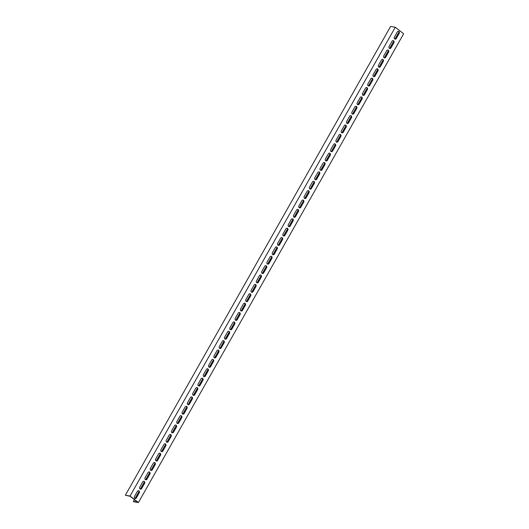 <?xml version="1.0" encoding="UTF-8"?>
<svg xmlns="http://www.w3.org/2000/svg" width="529" height="529" viewBox="0 0 529 529"><rect width="100%" height="100%" fill="white"/><g stroke="black" fill="none" stroke-linecap="round" stroke-linejoin="round"><path stroke-width="0.79" d="M134.392 499.607L133.348 501.452L133.718 501.743L138.413 502.55L403.64 33.77L395.282 27.257L130.055 496.043L138.413 502.55M392.035 41.275A1.382 1.131 -80.2 0 1 393.893 42.723L390.971 47.881A1.382 1.131 -80.2 0 1 389.113 46.433L392.035 41.275M386.725 50.652A1.382 1.131 -80.2 0 1 388.584 52.1L385.667 57.251A1.382 1.131 -80.2 0 1 383.809 55.81L386.725 50.652M381.422 60.028A1.382 1.131 -80.2 0 1 383.28 61.47L380.364 66.628A1.382 1.131 -80.2 0 1 378.506 65.186L381.422 60.028M376.119 69.405A1.382 1.131 -80.2 0 1 377.977 70.846L375.061 76.004A1.382 1.131 -80.2 0 1 373.203 74.556L376.119 69.405M370.816 78.781A1.382 1.131 -80.2 0 1 372.674 80.223L369.758 85.381A1.382 1.131 -80.2 0 1 367.9 83.932L370.816 78.781M365.513 88.151A1.382 1.131 -80.2 0 1 367.371 89.599L364.448 94.757A1.382 1.131 -80.2 0 1 362.596 93.309L365.513 88.151M360.209 97.528A1.382 1.131 -80.2 0 1 362.061 98.976L359.145 104.134A1.382 1.131 -80.2 0 1 357.287 102.686L360.209 97.528M354.899 106.904A1.382 1.131 -80.2 0 1 356.758 108.352L353.841 113.51A1.382 1.131 -80.2 0 1 351.983 112.062L354.899 106.904M349.596 116.281A1.382 1.131 -80.2 0 1 351.454 117.729L348.538 122.887A1.382 1.131 -80.2 0 1 346.68 121.439L349.596 116.281M344.293 125.657A1.382 1.131 -80.2 0 1 346.151 127.105L343.235 132.257A1.382 1.131 -80.2 0 1 341.377 130.815L344.293 125.657M338.99 135.034A1.382 1.131 -80.2 0 1 340.848 136.475L337.925 141.633A1.382 1.131 -80.2 0 1 336.074 140.192L338.99 135.034M333.687 144.41A1.382 1.131 -80.2 0 1 335.538 145.852L332.622 151.01A1.382 1.131 -80.2 0 1 330.764 149.562L333.687 144.41M328.377 153.78A1.382 1.131 -80.2 0 1 330.235 155.228L327.319 160.386A1.382 1.131 -80.2 0 1 325.461 158.938L328.377 153.78M323.074 163.157A1.382 1.131 -80.2 0 1 324.932 164.605L322.016 169.763A1.382 1.131 -80.2 0 1 320.157 168.315L323.074 163.157M317.77 172.533A1.382 1.131 -80.2 0 1 319.628 173.981L316.712 179.139A1.382 1.131 -80.2 0 1 314.854 177.691L317.77 172.533M312.467 181.91A1.382 1.131 -80.2 0 1 314.325 183.358L311.402 188.516A1.382 1.131 -80.2 0 1 309.551 187.068L312.467 181.91M307.164 191.286A1.382 1.131 -80.2 0 1 309.015 192.735L306.099 197.886A1.382 1.131 -80.2 0 1 304.241 196.444L307.164 191.286M301.854 200.663A1.382 1.131 -80.2 0 1 303.712 202.111L300.796 207.262A1.382 1.131 -80.2 0 1 298.938 205.821L301.854 200.663M296.551 210.039A1.382 1.131 -80.2 0 1 298.409 211.481L295.493 216.639A1.382 1.131 -80.2 0 1 293.635 215.197L296.551 210.039M291.248 219.416A1.382 1.131 -80.2 0 1 293.106 220.857L290.19 226.015A1.382 1.131 -80.2 0 1 288.331 224.567L291.248 219.416M285.944 228.786A1.382 1.131 -80.2 0 1 287.802 230.234L284.886 235.392A1.382 1.131 -80.2 0 1 283.028 233.944L285.944 228.786M280.641 238.162A1.382 1.131 -80.2 0 1 282.499 239.611L279.577 244.768A1.382 1.131 -80.2 0 1 277.718 243.32L280.641 238.162M275.331 247.539A1.382 1.131 -80.2 0 1 277.189 248.987L274.273 254.145A1.382 1.131 -80.2 0 1 272.415 252.697L275.331 247.539M270.028 256.915A1.382 1.131 -80.2 0 1 271.886 258.364L268.97 263.521A1.382 1.131 -80.2 0 1 267.112 262.073L270.028 256.915M264.725 266.292A1.382 1.131 -80.2 0 1 266.583 267.74L263.667 272.891A1.382 1.131 -80.2 0 1 261.809 271.45L264.725 266.292M259.422 275.669A1.382 1.131 -80.2 0 1 261.28 277.11L258.364 282.268A1.382 1.131 -80.2 0 1 256.505 280.826L259.422 275.669M254.118 285.045A1.382 1.131 -80.2 0 1 255.976 286.487L253.054 291.644A1.382 1.131 -80.2 0 1 251.196 290.196L254.118 285.045M248.809 294.422A1.382 1.131 -80.2 0 1 250.667 295.863L247.751 301.021A1.382 1.131 -80.2 0 1 245.892 299.573L248.809 294.422M243.505 303.791A1.382 1.131 -80.2 0 1 245.363 305.24L242.447 310.397A1.382 1.131 -80.2 0 1 240.589 308.949L243.505 303.791M238.202 313.168A1.382 1.131 -80.2 0 1 240.06 314.616L237.144 319.774A1.382 1.131 -80.2 0 1 235.286 318.326L238.202 313.168M232.899 322.545A1.382 1.131 -80.2 0 1 234.757 323.993L231.841 329.15A1.382 1.131 -80.2 0 1 229.983 327.702L232.899 322.545M227.596 331.921A1.382 1.131 -80.2 0 1 229.454 333.369L226.531 338.527A1.382 1.131 -80.2 0 1 224.68 337.079L227.596 331.921M222.292 341.298A1.382 1.131 -80.2 0 1 224.144 342.746L221.228 347.897A1.382 1.131 -80.2 0 1 219.37 346.455L222.292 341.298M216.983 350.674A1.382 1.131 -80.2 0 1 218.841 352.116L215.925 357.273A1.382 1.131 -80.2 0 1 214.066 355.832L216.983 350.674M211.679 360.051A1.382 1.131 -80.2 0 1 213.537 361.492L210.621 366.65A1.382 1.131 -80.2 0 1 208.763 365.202L211.679 360.051M206.376 369.421A1.382 1.131 -80.2 0 1 208.234 370.869L205.318 376.026A1.382 1.131 -80.2 0 1 203.46 374.578L206.376 369.421M201.073 378.797A1.382 1.131 -80.2 0 1 202.931 380.245L200.008 385.403A1.382 1.131 -80.2 0 1 198.157 383.955L201.073 378.797M195.77 388.174A1.382 1.131 -80.2 0 1 197.621 389.622L194.705 394.779A1.382 1.131 -80.2 0 1 192.847 393.331L195.77 388.174M190.46 397.55A1.382 1.131 -80.2 0 1 192.318 398.998L189.402 404.156A1.382 1.131 -80.2 0 1 187.544 402.708L190.46 397.55M185.157 406.927A1.382 1.131 -80.2 0 1 187.015 408.375L184.099 413.526A1.382 1.131 -80.2 0 1 182.241 412.084L185.157 406.927M179.853 416.303A1.382 1.131 -80.2 0 1 181.712 417.751L178.795 422.902A1.382 1.131 -80.2 0 1 176.937 421.461L179.853 416.303M174.55 425.68A1.382 1.131 -80.2 0 1 176.408 427.121L173.486 432.279A1.382 1.131 -80.2 0 1 171.634 430.837L174.55 425.68M169.247 435.056A1.382 1.131 -80.2 0 1 171.105 436.498L168.182 441.655A1.382 1.131 -80.2 0 1 166.324 440.207L169.247 435.056M163.937 444.426A1.382 1.131 -80.2 0 1 165.795 445.874L162.879 451.032A1.382 1.131 -80.2 0 1 161.021 449.584L163.937 444.426M158.634 453.803A1.382 1.131 -80.2 0 1 160.492 455.251L157.576 460.409A1.382 1.131 -80.2 0 1 155.718 458.96L158.634 453.803M153.331 463.179A1.382 1.131 -80.2 0 1 155.189 464.627L152.273 469.785A1.382 1.131 -80.2 0 1 150.415 468.337L153.331 463.179M148.027 472.556A1.382 1.131 -80.2 0 1 149.886 474.004L146.969 479.162A1.382 1.131 -80.2 0 1 145.111 477.713L148.027 472.556M142.724 481.932A1.382 1.131 -80.2 0 1 144.582 483.38L141.66 488.531A1.382 1.131 -80.2 0 1 139.801 487.09L142.724 481.932M397.339 31.899A1.382 1.131 -80.2 0 1 399.197 33.347L396.281 38.505A1.382 1.131 -80.2 0 1 394.422 37.056L397.339 31.899M137.414 491.309A1.382 1.131 -80.2 0 1 139.272 492.75L136.356 497.908A1.382 1.131 -80.2 0 1 134.498 496.466L137.414 491.309M130.055 496.043L125.36 495.23L390.587 26.45L395.282 27.257M125.36 495.23L130.114 496.281L137.361 501.915L133.348 501.452M393.688 41.295L389.635 48.47A1.382 1.131 99.8 0 0 390.66 47.822L393.576 42.67A1.382 1.131 99.8 0 0 393.04 40.621M384.352 57.853A1.382 1.131 99.8 0 0 385.357 57.198L388.273 52.04A1.382 1.131 99.8 0 0 387.731 49.997M379.048 67.229A1.382 1.131 99.8 0 0 380.053 66.575L382.97 61.417A1.382 1.131 99.8 0 0 382.427 59.374M373.739 76.606A1.382 1.131 99.8 0 0 374.744 75.951L377.666 70.793A1.382 1.131 99.8 0 0 377.124 68.75M368.435 85.982A1.382 1.131 99.8 0 0 369.44 85.328L372.356 80.17A1.382 1.131 99.8 0 0 371.821 78.127M367.166 88.178L363.112 95.346A1.382 1.131 99.8 0 0 364.137 94.704L367.053 89.546A1.382 1.131 99.8 0 0 366.518 87.497M357.829 104.735A1.382 1.131 99.8 0 0 358.834 104.081L361.75 98.923A1.382 1.131 99.8 0 0 361.214 96.873M356.559 106.931L352.499 114.099A1.382 1.131 99.8 0 0 353.531 113.451L356.447 108.3A1.382 1.131 99.8 0 0 355.905 106.25M347.216 123.482A1.382 1.131 99.8 0 0 348.221 122.827L351.144 117.676A1.382 1.131 99.8 0 0 350.601 115.626M345.953 125.677L341.893 132.852A1.382 1.131 99.8 0 0 342.918 132.204L345.84 127.046A1.382 1.131 99.8 0 0 345.298 125.003M336.609 142.235A1.382 1.131 99.8 0 0 337.614 141.58L340.531 136.422A1.382 1.131 99.8 0 0 339.995 134.379M331.306 151.611A1.382 1.131 99.8 0 0 332.311 150.957L335.227 145.799A1.382 1.131 99.8 0 0 334.692 143.756M326.003 160.988A1.382 1.131 99.8 0 0 327.008 160.333L329.924 155.176A1.382 1.131 99.8 0 0 329.382 153.132M320.7 170.364A1.382 1.131 99.8 0 0 321.705 169.71L324.621 164.552A1.382 1.131 99.8 0 0 324.079 162.502M319.43 172.56L315.37 179.728A1.382 1.131 99.8 0 0 316.395 179.086L319.318 173.929A1.382 1.131 99.8 0 0 318.775 171.879M310.087 189.111A1.382 1.131 99.8 0 0 311.092 188.456L314.008 183.305A1.382 1.131 99.8 0 0 313.472 181.255M308.817 191.306L304.764 198.481A1.382 1.131 99.8 0 0 305.788 197.833L308.705 192.675A1.382 1.131 99.8 0 0 308.169 190.632M299.48 207.864A1.382 1.131 99.8 0 0 300.485 207.209L303.401 202.052A1.382 1.131 99.8 0 0 302.859 200.008M294.177 217.24A1.382 1.131 99.8 0 0 295.182 216.586L298.098 211.428A1.382 1.131 99.8 0 0 297.556 209.385M288.867 226.617A1.382 1.131 99.8 0 0 289.872 225.962L292.795 220.805A1.382 1.131 99.8 0 0 292.253 218.761M283.564 235.994A1.382 1.131 99.8 0 0 284.569 235.339L287.485 230.181A1.382 1.131 99.8 0 0 286.949 228.138M282.294 238.189L278.241 245.357A1.382 1.131 99.8 0 0 279.266 244.715L282.182 239.558A1.382 1.131 99.8 0 0 281.646 237.508M272.957 254.74A1.382 1.131 99.8 0 0 273.962 254.092L276.879 248.934A1.382 1.131 99.8 0 0 276.336 246.884M271.688 256.935L267.628 264.11A1.382 1.131 99.8 0 0 268.659 263.462L271.575 258.311A1.382 1.131 99.8 0 0 271.033 256.261M262.344 273.493A1.382 1.131 99.8 0 0 263.349 272.838L266.272 267.681A1.382 1.131 99.8 0 0 265.73 265.637M257.041 282.87A1.382 1.131 99.8 0 0 258.046 282.215L260.962 277.057A1.382 1.131 99.8 0 0 260.427 275.014M251.738 292.246A1.382 1.131 99.8 0 0 252.743 291.591L255.659 286.434A1.382 1.131 99.8 0 0 255.123 284.39M246.435 301.623A1.382 1.131 99.8 0 0 247.44 300.968L250.356 295.81A1.382 1.131 99.8 0 0 249.814 293.767M241.131 310.999A1.382 1.131 99.8 0 0 242.137 310.344L245.053 305.187A1.382 1.131 99.8 0 0 244.51 303.137M235.822 320.376A1.382 1.131 99.8 0 0 236.827 319.721L239.749 314.563A1.382 1.131 99.8 0 0 239.207 312.513M234.552 322.571L230.499 329.739A1.382 1.131 99.8 0 0 231.523 329.091L234.44 323.94A1.382 1.131 99.8 0 0 233.904 321.89M225.215 339.122A1.382 1.131 99.8 0 0 226.22 338.467L229.136 333.316A1.382 1.131 99.8 0 0 228.601 331.266M219.912 348.499A1.382 1.131 99.8 0 0 220.917 347.844L223.833 342.686A1.382 1.131 99.8 0 0 223.298 340.643M214.609 357.875A1.382 1.131 99.8 0 0 215.614 357.22L218.53 352.063A1.382 1.131 99.8 0 0 217.988 350.019M209.305 367.252A1.382 1.131 99.8 0 0 210.311 366.597L213.227 361.439A1.382 1.131 99.8 0 0 212.684 359.396M203.996 376.628A1.382 1.131 99.8 0 0 205.001 375.974L207.923 370.816A1.382 1.131 99.8 0 0 207.381 368.773M198.692 386.005A1.382 1.131 99.8 0 0 199.697 385.35L202.614 380.192A1.382 1.131 99.8 0 0 202.078 378.142M197.423 388.2L193.369 395.368A1.382 1.131 99.8 0 0 194.394 394.727L197.31 389.569A1.382 1.131 99.8 0 0 196.775 387.519M188.086 404.751A1.382 1.131 99.8 0 0 189.091 404.096L192.007 398.945A1.382 1.131 99.8 0 0 191.465 396.895M182.783 414.128A1.382 1.131 99.8 0 0 183.788 413.473L186.704 408.315A1.382 1.131 99.8 0 0 186.162 406.272M177.473 423.504A1.382 1.131 99.8 0 0 178.478 422.85L181.401 417.692A1.382 1.131 99.8 0 0 180.858 415.649M176.203 425.7L172.15 432.874A1.382 1.131 99.8 0 0 173.175 432.226L176.091 427.068A1.382 1.131 99.8 0 0 175.555 425.025M166.866 442.257A1.382 1.131 99.8 0 0 167.872 441.603L170.788 436.445A1.382 1.131 99.8 0 0 170.252 434.402M161.563 451.634A1.382 1.131 99.8 0 0 162.568 450.979L165.484 445.821A1.382 1.131 99.8 0 0 164.942 443.778M156.26 461.01A1.382 1.131 99.8 0 0 157.265 460.356L160.181 455.198A1.382 1.131 99.8 0 0 159.639 453.148M150.95 470.38A1.382 1.131 99.8 0 0 151.955 469.732L154.878 464.574A1.382 1.131 99.8 0 0 154.336 462.525M145.647 479.757A1.382 1.131 99.8 0 0 146.652 479.102L149.568 473.951A1.382 1.131 99.8 0 0 149.033 471.901M140.344 489.133A1.382 1.131 99.8 0 0 141.349 488.479L144.265 483.321A1.382 1.131 99.8 0 0 143.729 481.278M394.958 39.1A1.382 1.131 99.8 0 0 395.963 38.452L398.879 33.294A1.382 1.131 99.8 0 0 398.344 31.244M139.074 491.329L135.014 498.503A1.382 1.131 99.8 0 0 136.046 497.855L138.962 492.697A1.382 1.131 99.8 0 0 138.419 490.654M399.071 32.752L398.575 32.666L394.938 39.093M388.385 50.672L384.325 57.846M383.082 60.048L379.022 67.223M377.779 69.425L373.719 76.599M372.469 78.801L368.415 85.976M361.862 97.554L357.802 104.722M351.256 116.301L347.196 123.475M340.643 135.054L336.589 142.228M335.34 144.43L331.286 151.605M330.036 153.807L325.976 160.975M324.733 163.183L320.673 170.351M314.12 181.93L310.067 189.104M303.514 200.683L299.454 207.857M298.211 210.059L294.15 217.234M292.907 219.436L288.847 226.61M287.597 228.812L283.544 235.98M276.991 247.565L272.931 254.733M266.385 266.312L262.324 273.486M261.075 275.688L257.021 282.863M255.772 285.065L251.718 292.239M250.468 294.441L246.408 301.616M245.165 303.818L241.105 310.986M239.862 313.194L235.802 320.362M229.249 331.941L225.195 339.115M223.946 341.317L219.885 348.492M218.642 350.694L214.582 357.869M213.339 360.07L209.279 367.245M208.036 369.447L203.976 376.615M202.726 378.824L198.673 385.991M192.12 397.57L188.059 404.745M186.816 406.946L182.756 414.121M181.513 416.323L177.453 423.498M170.9 435.076L166.847 442.251M165.597 444.453L161.537 451.621M160.294 453.829L156.234 460.997M154.99 463.206L150.93 470.374M149.681 472.576L145.627 479.75M144.377 481.952L140.324 489.127"/></g></svg>
